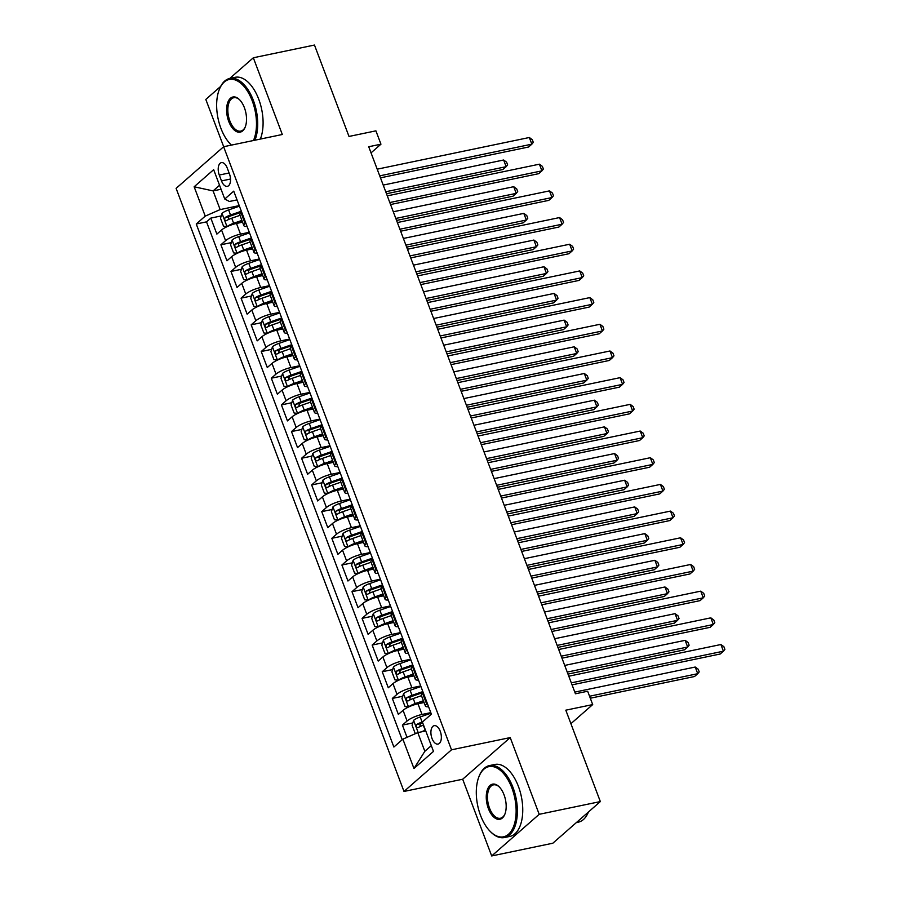 <?xml version="1.0" encoding="UTF-8"?>
<svg xmlns="http://www.w3.org/2000/svg" width="901" height="901" viewBox="0 0 901 901"><rect width="100%" height="100%" fill="white"/><g stroke="black" fill="none" stroke-linecap="round" stroke-linejoin="round"><path stroke-width="1.35" d="M440.24 731.274A9.415 4.967 -101.8 0 0 434.214 725.665A9.415 4.967 -101.8 0 0 432.018 738.482A9.415 4.967 -101.8 0 0 438.044 744.091A9.415 4.967 -101.8 0 0 440.24 731.274M491.687 855.95L552.82 843.223L600.336 801.575L539.203 814.313L510.214 737.592L451.514 749.812L403.997 791.45L462.686 779.23L491.687 855.95L539.203 814.313M451.514 749.812L223.628 146.728L176.112 188.365L403.997 791.45M220.666 86.406L205.811 99.425L223.685 146.717M223.628 146.728L282.317 134.497L253.327 57.777L229.755 78.443M253.327 57.777L314.472 45.05L349.002 136.445L375.908 130.848L380.954 144.183L368.723 146.739L575.435 693.781L587.666 691.236L592.7 704.582L565.805 710.179L600.336 801.575M242.572 222.187L236.479 223.459A11.758 2.849 159.3 0 0 221.556 230.003L216.871 234.102L210.823 218.098L221.218 215.925M249.295 232.3L240.511 234.136A11.758 2.849 159.3 0 0 225.588 240.668L220.903 244.779L231.298 242.617M220.903 244.779L226.951 260.794L231.636 256.684A11.758 2.849 159.3 0 1 246.559 250.14L252.652 248.879M262.732 275.56L256.639 276.832A11.758 2.849 159.3 0 0 241.727 283.364L237.031 287.475L230.983 271.46L241.389 269.298M272.823 302.252L266.73 303.513A11.758 2.849 159.3 0 0 251.807 310.057L247.122 314.167L241.063 298.152L251.469 295.99M282.903 328.933L276.81 330.205A11.758 2.849 159.3 0 0 261.887 336.737L257.202 340.848L251.154 324.833L261.549 322.671M292.983 355.613L286.89 356.886A11.758 2.849 159.3 0 0 271.978 363.43L267.282 367.529L261.234 351.525L271.64 349.351M303.074 382.306L296.981 383.567A11.758 2.849 159.3 0 0 282.058 390.11L277.373 394.221L271.314 378.206L281.72 376.044M313.154 408.986L307.061 410.259A11.758 2.849 159.3 0 0 292.138 416.791L287.453 420.902L281.405 404.887L291.8 402.724M323.234 435.679L317.141 436.94A11.758 2.849 159.3 0 0 302.218 443.483L297.533 447.583L291.485 431.579L301.891 429.417M333.314 462.359L327.221 463.632A11.758 2.849 159.3 0 0 312.309 470.164L307.624 474.275L301.565 458.26L311.971 456.097M343.405 489.04L337.312 490.313A11.758 2.849 159.3 0 0 322.389 496.856L317.704 500.956L311.656 484.952L322.051 482.778M353.485 515.732L347.392 516.994A11.758 2.849 159.3 0 0 332.469 523.537L327.784 527.648L321.736 511.633L332.142 509.47M363.565 542.413L357.472 543.686A11.758 2.849 159.3 0 0 342.56 550.218L337.875 554.329L331.816 538.314L342.222 536.151M373.656 569.094L367.563 570.367A11.758 2.849 159.3 0 0 352.64 576.91L347.955 581.01L341.907 565.006L352.302 562.832M383.736 595.786L377.643 597.059A11.758 2.849 159.3 0 0 362.72 603.591L358.035 607.702L351.987 591.687L362.393 589.524M393.816 622.467L387.723 623.74A11.758 2.849 159.3 0 0 372.811 630.272L368.115 634.383L362.067 618.379L372.473 616.205M403.907 649.159L397.814 650.421A11.758 2.849 159.3 0 0 382.891 656.964L378.206 661.075L372.158 645.06L382.553 642.897M413.987 675.84L407.894 677.113A11.758 2.849 159.3 0 0 392.971 683.645L388.286 687.756L382.238 671.741L392.645 669.578M424.067 702.521L417.974 703.794A11.758 2.849 159.3 0 0 403.062 710.337L398.366 714.437L392.318 698.433L402.724 696.259M219.281 175.042L221.5 180.91A9.111 4.809 -101.8 0 0 227.345 186.349A9.111 4.809 -101.8 0 0 229.462 173.938L227.243 168.059A9.111 4.809 -101.8 0 0 221.409 162.631A9.111 4.809 -101.8 0 0 219.281 175.042L229.113 172.992M221.06 189.244L213.098 190.911L220.148 209.584L205.237 216.127L196.249 224L393.883 747.03L402.871 739.158L413.964 768.508L433.482 751.4L422.389 722.05L431.376 714.178L233.742 191.147L224.754 199.02L229.395 201.486L237.053 199.887M205.237 216.127L194.143 186.777L213.661 169.67L224.754 199.02M430.802 712.635L422.006 714.47L417.974 703.794M420.722 685.954L411.926 687.778L407.894 677.113M410.631 659.273L401.846 661.097L397.814 650.421M400.551 632.581L391.766 634.417L387.723 623.74M390.471 605.9L381.675 607.725L377.643 597.059M380.38 579.208L371.595 581.044L367.563 570.367M370.3 552.527L361.515 554.352L357.472 543.686M360.22 525.846L351.424 527.671L347.392 516.994M350.129 499.154L341.344 500.99L337.312 490.313M340.049 472.473L331.264 474.298L327.221 463.632M329.969 445.781L321.173 447.617L317.141 436.94M319.878 419.1L311.093 420.936L307.061 410.259M309.798 392.419L301.013 394.244L296.981 383.567M299.718 365.727L290.922 367.563L286.89 356.886M289.626 339.046L280.842 340.871L276.81 330.205M279.547 312.354L270.762 314.19L266.73 303.513M269.467 285.673L260.671 287.509L256.639 276.832M259.387 258.992L250.591 260.817L246.559 250.14M210.823 218.098L206.52 221.86L402.206 739.744M422.006 714.47A11.758 2.849 -20.7 0 0 407.094 721.003L402.409 725.114L407.027 737.333M392.318 698.433L397.003 694.322A11.758 2.849 -20.7 0 1 411.926 687.778M382.238 671.741L386.923 667.641A11.758 2.849 -20.7 0 1 401.846 661.097M372.158 645.06L376.843 640.949A11.758 2.849 -20.7 0 1 391.766 634.417M362.067 618.379L366.763 614.268A11.758 2.849 -20.7 0 1 381.675 607.725M351.987 591.687L356.672 587.576A11.758 2.849 -20.7 0 1 371.595 581.044M341.907 565.006L346.592 560.895A11.758 2.849 -20.7 0 1 361.515 554.352M331.816 538.314L336.512 534.214A11.758 2.849 -20.7 0 1 351.424 527.671M321.736 511.633L326.421 507.522A11.758 2.849 -20.7 0 1 341.344 500.99M311.656 484.952L316.341 480.841A11.758 2.849 -20.7 0 1 331.264 474.298M301.565 458.26L306.261 454.16A11.758 2.849 -20.7 0 1 321.173 447.617M291.485 431.579L296.17 427.468A11.758 2.849 -20.7 0 1 311.093 420.936M281.405 404.887L286.09 400.787A11.758 2.849 -20.7 0 1 301.013 394.244M271.314 378.206L276.01 374.095A11.758 2.849 -20.7 0 1 290.922 367.563M261.234 351.525L265.919 347.414A11.758 2.849 -20.7 0 1 280.842 340.871M251.154 324.833L255.839 320.733A11.758 2.849 -20.7 0 1 270.762 314.19M241.063 298.152L245.759 294.041A11.758 2.849 -20.7 0 1 260.671 287.509M230.983 271.46L235.668 267.36A11.758 2.849 -20.7 0 1 250.591 260.817M245.77 222.986L245.106 223.561A11.758 2.849 159.3 0 0 243.889 225.689A11.758 2.849 159.3 0 0 247.077 226.433M241.738 212.309L241.074 212.895A11.758 2.849 159.3 0 0 239.857 215.012L243.889 225.689M251.829 238.99L251.154 239.576A11.758 2.849 159.3 0 0 249.937 241.693L253.969 252.37A11.758 2.849 -20.7 0 1 255.197 250.253L255.861 249.667M261.909 265.682L261.245 266.268A11.758 2.849 159.3 0 0 260.017 268.385L264.061 279.062A11.758 2.849 -20.7 0 1 265.277 276.934L265.941 276.348M271.989 292.363L271.325 292.949A11.758 2.849 159.3 0 0 270.109 295.066L274.141 305.743A11.758 2.849 -20.7 0 1 275.357 303.626L276.021 303.04M282.081 319.044L281.405 319.63A11.758 2.849 159.3 0 0 280.188 321.758L284.22 332.424A11.758 2.849 -20.7 0 1 285.448 330.307L286.113 329.721M292.161 345.736L291.496 346.322A11.758 2.849 159.3 0 0 290.268 348.439L294.312 359.116A11.758 2.849 -20.7 0 1 295.528 356.987L296.192 356.413M302.24 372.417L301.576 373.003A11.758 2.849 159.3 0 0 300.36 375.12L304.392 385.797A11.758 2.849 -20.7 0 1 305.608 383.68L306.272 383.094M312.332 399.109L311.656 399.684A11.758 2.849 159.3 0 0 310.44 401.812L314.472 412.489A11.758 2.849 -20.7 0 1 315.699 410.36L316.364 409.775M322.412 425.79L321.747 426.376A11.758 2.849 159.3 0 0 320.519 428.493L324.551 439.17A11.758 2.849 -20.7 0 1 325.779 437.053L326.444 436.467M332.492 452.471L331.827 453.057A11.758 2.849 159.3 0 0 330.611 455.185L334.643 465.851A11.758 2.849 -20.7 0 1 335.859 463.733L336.524 463.148M342.583 479.163L341.907 479.749A11.758 2.849 159.3 0 0 340.691 481.866L344.723 492.543A11.758 2.849 -20.7 0 1 345.939 490.414L346.615 489.84M352.663 505.844L351.998 506.43A11.758 2.849 159.3 0 0 350.771 508.547L354.803 519.224A11.758 2.849 -20.7 0 1 356.03 517.106L356.695 516.521M362.743 532.536L362.078 533.11A11.758 2.849 159.3 0 0 360.862 535.239L364.894 545.905A11.758 2.849 -20.7 0 1 366.11 543.787L366.775 543.202M372.823 559.217L372.158 559.803A11.758 2.849 159.3 0 0 370.942 561.92L374.974 572.597A11.758 2.849 -20.7 0 1 376.19 570.479L376.866 569.894M382.914 585.898L382.249 586.483A11.758 2.849 159.3 0 0 381.022 588.612L385.054 599.278A11.758 2.849 -20.7 0 1 386.281 597.16L386.946 596.575M392.994 612.59L392.329 613.176A11.758 2.849 159.3 0 0 391.113 615.293L395.145 625.97A11.758 2.849 -20.7 0 1 396.361 623.841L397.026 623.267M403.074 639.271L402.409 639.856A11.758 2.849 159.3 0 0 401.193 641.974L405.225 652.651A11.758 2.849 -20.7 0 1 406.441 650.533L407.117 649.948M413.165 665.963L412.5 666.537A11.758 2.849 159.3 0 0 411.273 668.666L415.305 679.331A11.758 2.849 -20.7 0 1 416.532 677.214L417.197 676.628M423.245 692.644L422.58 693.229A11.758 2.849 159.3 0 0 421.364 695.347L425.396 706.024A11.758 2.849 -20.7 0 1 426.612 703.906L427.277 703.321M239.215 205.619L220.148 209.584M570.907 723.683L592.7 704.582M371.043 152.866L380.954 144.183M219.551 185.246L213.098 190.911L194.143 186.777M425.756 730.959L417.794 732.614L424.844 751.299L431.309 745.645M206.52 221.86L196.249 224M402.409 725.114L412.804 722.951M257.168 253.113A11.758 2.849 -20.7 0 1 253.969 252.37M267.248 279.806A11.758 2.849 -20.7 0 1 264.061 279.062M277.328 306.486A11.758 2.849 -20.7 0 1 274.141 305.743M287.419 333.179A11.758 2.849 -20.7 0 1 284.22 332.424M297.499 359.859A11.758 2.849 -20.7 0 1 294.312 359.116M307.579 386.54A11.758 2.849 -20.7 0 1 304.392 385.797M317.659 413.232A11.758 2.849 -20.7 0 1 314.472 412.489M327.75 439.913A11.758 2.849 -20.7 0 1 324.551 439.17M337.83 466.605A11.758 2.849 -20.7 0 1 334.643 465.851M347.91 493.286A11.758 2.849 -20.7 0 1 344.723 492.543M358.001 519.967A11.758 2.849 -20.7 0 1 354.803 519.224M368.081 546.659A11.758 2.849 -20.7 0 1 364.894 545.905M378.161 573.34A11.758 2.849 -20.7 0 1 374.974 572.597M388.252 600.032A11.758 2.849 -20.7 0 1 385.054 599.278M398.332 626.713A11.758 2.849 -20.7 0 1 395.145 625.97M408.412 653.394A11.758 2.849 -20.7 0 1 405.225 652.651M418.503 680.086A11.758 2.849 -20.7 0 1 415.305 679.331M402.871 739.158L417.794 732.614M428.583 706.767A11.758 2.849 -20.7 0 1 425.396 706.024M413.964 768.508L424.844 751.299M510.214 737.592L462.686 779.23M380.481 177.835L528.628 146.987L531.849 144.171L379.726 175.853M529.326 137.504L532.3 139.689L533.302 142.358L531.849 144.171L529.326 137.504L377.204 169.174M239.429 206.171L228.606 209.933A7.794 1.892 -20.7 0 0 222.063 213.289L220.497 218.211L223.516 226.219L227.097 226.635A7.794 1.892 -20.7 0 1 233.641 223.279L241.896 220.407M234.936 223.82L242.223 221.286M386.484 193.749L502.949 169.489L506.159 166.685L503.636 160.006L383.218 185.088M241.344 211.239L230.521 215.012A7.794 1.892 159.3 0 0 225.239 217.456C224.248 219.472 224.653 220.542 226.444 220.655A7.794 1.892 -20.7 0 1 231.726 218.211L239.981 215.339M228.268 219.653L228.753 216.724A3.964 0.969 -20.7 0 1 230.453 216.015L241.671 212.118M385.741 191.755L506.159 166.685L507.623 164.86L506.61 162.191L503.636 160.006M253.463 140.511A35.871 18.932 -101.8 0 0 252.235 100.833A35.871 18.932 -101.8 0 0 219.326 89.436A35.871 18.932 -101.8 0 0 220.903 128.291A35.871 18.932 -101.8 0 0 230.791 144.487A35.871 18.932 -101.8 0 0 231.433 145.095M219.484 89.053A36.761 19.394 78.2 0 1 219.641 88.67A36.761 19.394 78.2 0 1 229.811 78.432A36.761 19.394 78.2 0 1 253.35 100.349A36.761 19.394 78.2 0 1 254.949 140.207M244.396 107.703A17.941 9.46 78.2 0 1 245.185 127.131A17.941 9.46 78.2 0 1 228.73 121.432A17.941 9.46 78.2 0 1 228.347 101.103A17.941 9.46 78.2 0 1 239.452 99.606A17.941 9.46 78.2 0 1 244.396 107.703M239.756 99.91A17.051 8.999 -101.8 0 0 233.821 97.713A17.051 8.999 -101.8 0 0 229.856 120.937A17.051 8.999 -101.8 0 0 240.781 131.107A17.051 8.999 -101.8 0 0 245.342 126.737M229.811 78.432L235.184 77.306A36.761 19.394 78.2 0 1 258.733 99.223A36.761 19.394 78.2 0 1 260.333 139.081M511.881 787.981A35.871 18.932 -101.8 0 0 478.983 776.583A35.871 18.932 -101.8 0 0 480.548 815.439A35.871 18.932 -101.8 0 0 490.448 831.634A35.871 18.932 -101.8 0 0 512.658 828.627A35.871 18.932 -101.8 0 0 511.881 787.981M479.129 776.2A36.761 19.394 78.2 0 1 479.287 775.806A36.761 19.394 78.2 0 1 489.457 765.58A36.761 19.394 78.2 0 1 513.007 787.497A36.761 19.394 78.2 0 1 504.447 837.547A36.761 19.394 78.2 0 1 491.034 832.22A36.761 19.394 78.2 0 1 490.741 831.927M504.053 794.851A17.941 9.46 78.2 0 1 504.842 814.279A17.941 9.46 78.2 0 1 488.387 808.58A17.941 9.46 78.2 0 1 487.993 788.251A17.941 9.46 78.2 0 1 499.109 786.753A17.941 9.46 78.2 0 1 504.053 794.851M499.402 787.057A17.051 8.999 -101.8 0 0 493.478 784.861A17.051 8.999 -101.8 0 0 489.502 808.084A17.051 8.999 -101.8 0 0 500.427 818.254A17.051 8.999 -101.8 0 0 504.988 813.885M489.457 765.58L494.84 764.453A36.761 19.394 78.2 0 1 518.39 786.37A36.761 19.394 78.2 0 1 509.831 836.421L504.447 837.547M588.443 812.004A36.761 19.394 78.2 0 1 578.307 822.163L576.392 822.557M390.561 204.527L538.719 173.668L541.929 170.852L389.806 202.534M539.406 164.185L542.379 166.37L543.382 169.039L541.929 170.852L539.406 164.185L387.284 195.866M400.641 231.208L548.799 200.36L552.009 197.544L399.886 229.226M549.486 190.877L552.459 193.051L553.473 195.72L552.009 197.544L549.486 190.877L397.375 222.547M410.721 257.9L558.879 227.041L562.089 224.225L409.978 255.907M559.577 217.558L562.551 219.743L563.553 222.412L562.089 224.225L559.577 217.558L407.455 249.239M420.812 284.581L568.97 253.722L572.18 250.917L420.057 282.587M569.657 244.239L572.631 246.424L573.633 249.093L572.18 250.917L569.657 244.239L417.535 275.92M249.509 232.863L238.686 236.625A7.794 1.892 -20.7 0 0 232.143 239.97L230.577 244.892L233.607 252.899L237.177 253.316A7.794 1.892 -20.7 0 1 243.732 249.971L251.976 247.099M245.016 250.501L252.314 247.966M396.575 220.43L513.029 196.181L516.239 193.366L513.716 186.698L393.298 211.769M251.424 237.932L240.601 241.693A7.794 1.892 159.3 0 0 235.319 244.137C234.339 246.153 234.733 247.223 236.535 247.336A7.794 1.892 -20.7 0 1 241.817 244.892L250.061 242.031M238.36 246.333L238.844 243.405A3.964 0.969 -20.7 0 1 240.533 242.707L251.751 238.799M395.821 218.447L516.239 193.366L517.703 191.541L516.69 188.872L513.716 186.698M259.589 259.544L248.766 263.306A7.794 1.892 -20.7 0 0 242.223 266.662L240.668 271.584L243.687 279.58L247.268 280.008A7.794 1.892 -20.7 0 1 253.812 276.652L262.067 273.78M255.107 277.193L262.394 274.659M406.655 247.122L523.109 222.862L526.33 220.047L523.808 213.379L403.378 238.461M261.504 264.612L250.681 268.374A7.794 1.892 159.3 0 0 245.41 270.829C244.419 272.845 244.824 273.904 246.615 274.028A7.794 1.892 -20.7 0 1 251.897 271.584L260.141 268.712M248.439 273.026L248.924 270.086A3.964 0.969 -20.7 0 1 250.624 269.388L261.842 265.491M405.9 245.128L526.33 220.047L527.783 218.233L526.781 215.564L523.808 213.379M269.681 286.225L258.857 289.998A7.794 1.892 -20.7 0 0 252.303 293.343L250.748 298.265L253.767 306.272L257.348 306.689A7.794 1.892 -20.7 0 1 263.892 303.333L272.147 300.472M265.187 303.874L272.474 301.339M416.735 273.803L533.201 249.554L536.41 246.739L533.888 240.06L413.469 265.142M271.595 291.305L260.772 295.066A7.794 1.892 159.3 0 0 255.49 297.51C254.499 299.526 254.904 300.596 256.695 300.709A7.794 1.892 -20.7 0 1 261.977 298.265L270.232 295.393M258.519 299.706L259.004 296.778A3.964 0.969 -20.7 0 1 260.704 296.069L271.922 292.172M415.98 271.809L536.41 246.739L537.863 244.914L536.861 242.245L533.888 240.06M279.76 312.917L268.937 316.679A7.794 1.892 -20.7 0 0 262.394 320.035L260.828 324.946L263.858 332.953L267.428 333.37A7.794 1.892 -20.7 0 1 273.983 330.025L282.227 327.153M275.267 330.566L282.554 328.02M426.826 300.483L543.28 276.235L546.49 273.42L543.967 266.752L423.549 291.823M281.675 317.985L270.852 321.747A7.794 1.892 159.3 0 0 265.57 324.191C264.59 326.207 264.984 327.277 266.786 327.401A7.794 1.892 -20.7 0 1 272.068 324.957L280.312 322.085M268.611 326.387L269.095 323.459A3.964 0.969 -20.7 0 1 270.784 322.761L282.002 318.864M426.072 298.501L546.49 273.42L547.954 271.606L546.941 268.937L543.967 266.752M430.892 311.262L579.05 280.414L582.26 277.598L430.137 309.28M579.737 270.931L582.71 273.116L583.724 275.774L582.26 277.598L579.737 270.931L427.626 302.601M289.84 339.598L279.017 343.36A7.794 1.892 -20.7 0 0 272.474 346.716L270.908 351.638L273.938 359.645L277.519 360.062A7.794 1.892 -20.7 0 1 284.063 356.706L292.318 353.834M285.358 357.246L292.645 354.712M436.906 327.176L553.36 302.916L556.57 300.112L554.059 293.433L433.629 318.515M291.755 344.666L280.932 348.439A7.794 1.892 159.3 0 0 275.65 350.883C274.67 352.899 275.075 353.969 276.866 354.082A7.794 1.892 -20.7 0 1 282.148 351.638L290.392 348.766M278.691 353.079L279.175 350.151A3.964 0.969 -20.7 0 1 280.875 349.442L292.093 345.545M436.152 325.182L556.57 300.112L558.034 298.287L557.032 295.618L554.059 293.433M440.972 337.954L589.13 307.095L592.34 304.279L440.229 335.96M589.828 297.612L592.802 299.796L593.804 302.466L592.34 304.279L589.828 297.612L437.706 329.293M299.92 366.29L289.108 370.052A7.794 1.892 -20.7 0 0 282.554 373.397L280.999 378.319L284.018 386.326L287.599 386.743A7.794 1.892 -20.7 0 1 294.143 383.398L302.398 380.526M295.438 383.927L302.725 381.393M446.986 353.856L563.452 329.608L566.661 326.793L564.139 320.125L443.72 345.196M301.846 371.358L291.023 375.12A7.794 1.892 159.3 0 0 285.741 377.564C284.75 379.58 285.155 380.65 286.946 380.763A7.794 1.892 -20.7 0 1 292.228 378.319L300.483 375.458M288.77 379.76L289.255 376.832A3.964 0.969 -20.7 0 1 290.955 376.134L302.173 372.226M446.232 351.874L566.661 326.793L568.114 324.968L567.112 322.299L564.139 320.125M451.063 364.635L599.221 333.787L602.431 330.971L450.309 362.652M599.908 324.292L602.882 326.477L603.884 329.147L602.431 330.971L599.908 324.292L447.786 355.974M310.012 392.971L299.188 396.733A7.794 1.892 -20.7 0 0 292.645 400.089L291.079 405.011L294.109 413.007L297.679 413.424A7.794 1.892 -20.7 0 1 304.234 410.079L312.478 407.207M305.518 410.619L312.805 408.085M457.066 380.549L573.532 356.289L576.741 353.474L574.219 346.806L453.8 371.888M311.926 398.039L301.103 401.801A7.794 1.892 159.3 0 0 295.821 404.245C294.83 406.272 295.235 407.331 297.037 407.455A7.794 1.892 -20.7 0 1 302.308 405.011L310.563 402.139M298.85 406.441L299.346 403.513A3.964 0.969 -20.7 0 1 301.035 402.815L312.253 398.918M456.323 378.555L576.741 353.474L578.205 351.66L577.192 348.991L574.219 346.806M461.143 391.316L609.301 360.468L612.511 357.652L460.388 389.333M609.988 350.985L612.962 353.169L613.975 355.839L612.511 357.652L609.988 350.985L457.877 382.666M320.092 419.652L309.268 423.425A7.794 1.892 -20.7 0 0 302.725 426.77L301.159 431.692L304.189 439.699L307.77 440.116A7.794 1.892 -20.7 0 1 314.314 436.76L322.558 433.899M315.598 437.3L322.896 434.766M467.157 407.229L583.611 382.981L586.821 380.166L584.31 373.487L463.88 398.569M322.006 424.731L311.183 428.493A7.794 1.892 159.3 0 0 305.901 430.937C304.921 432.953 305.326 434.023 307.117 434.136A7.794 1.892 -20.7 0 1 312.399 431.692L320.643 428.82M308.942 433.133L309.426 430.205A3.964 0.969 -20.7 0 1 311.127 429.495L322.344 425.599M466.403 405.236L586.821 380.166L588.285 378.341L587.283 375.672L584.31 373.487M471.223 418.008L619.381 387.148L622.591 384.344L470.48 416.014M620.079 377.665L623.042 379.85L624.055 382.52L622.591 384.344L620.079 377.665L467.957 409.347M330.171 446.344L319.359 450.106A7.794 1.892 -20.7 0 0 312.805 453.462L311.25 458.372L314.269 466.38L317.85 466.797A7.794 1.892 -20.7 0 1 324.394 463.452L332.649 460.58M325.689 463.992L332.976 461.447M477.237 433.91L593.703 409.662L596.913 406.847L594.39 400.179L473.971 425.249M332.097 451.412L321.274 455.174A7.794 1.892 159.3 0 0 315.992 457.618C315.001 459.634 315.406 460.704 317.197 460.828A7.794 1.892 -20.7 0 1 322.479 458.384L330.735 455.512M319.022 459.814L319.506 456.886A3.964 0.969 -20.7 0 1 321.207 456.188L332.424 452.291M476.483 431.928L596.913 406.847L598.365 405.033L597.363 402.364L594.39 400.179M481.314 444.689L629.472 413.841L632.682 411.025L480.56 442.706M630.159 404.358L633.133 406.542L634.135 409.2L632.682 411.025L630.159 404.358L478.037 436.028M340.263 473.025L329.439 476.787A7.794 1.892 -20.7 0 0 322.896 480.143L321.33 485.065L324.36 493.072L327.93 493.489A7.794 1.892 -20.7 0 1 334.485 490.133L342.729 487.261M335.769 490.673L343.056 488.139M487.317 460.602L603.783 436.343L606.992 433.539L604.47 426.86L484.051 451.942M342.177 478.093L331.354 481.866A7.794 1.892 159.3 0 0 326.072 484.31C325.081 486.326 325.486 487.385 327.288 487.509A7.794 1.892 -20.7 0 1 332.559 485.065L340.815 482.193M329.102 486.506L329.597 483.578A3.964 0.969 -20.7 0 1 331.286 482.868L342.504 478.972M486.574 458.609L606.992 433.539L608.457 431.714L607.443 429.045L604.47 426.86M491.394 471.381L639.552 440.521L642.762 437.706L490.64 469.387M640.239 431.038L643.213 433.223L644.226 435.893L642.762 437.706L640.239 431.038L488.117 462.72M350.343 499.717L339.519 503.479A7.794 1.892 -20.7 0 0 332.976 506.824L331.41 511.745L334.44 519.753L338.021 520.17A7.794 1.892 -20.7 0 1 344.565 516.814L352.809 513.953M345.849 517.354L353.147 514.82M497.408 487.283L613.863 463.035L617.072 460.22L614.561 453.552L494.131 478.622M352.257 504.785L341.434 508.547A7.794 1.892 159.3 0 0 336.152 510.991C335.172 513.007 335.577 514.077 337.368 514.189A7.794 1.892 -20.7 0 1 342.65 511.745L350.894 508.885M339.193 513.187L339.677 510.259A3.964 0.969 -20.7 0 1 341.378 509.561L352.584 505.652M496.654 485.301L617.072 460.22L618.537 458.395L617.523 455.726L614.561 453.552M501.474 498.062L649.632 467.214L652.842 464.398L500.731 496.068M650.331 457.719L653.293 459.904L654.306 462.573L652.842 464.398L650.331 457.719L498.208 489.401M360.423 526.398L349.611 530.16A7.794 1.892 -20.7 0 0 343.056 533.516L341.502 538.438L344.52 546.434L348.101 546.851A7.794 1.892 -20.7 0 1 354.645 543.506L362.9 540.634M355.94 544.046L363.227 541.512M507.488 513.964L623.954 489.716L627.164 486.9L624.641 480.233L504.222 505.315M362.337 531.466L351.525 535.228A7.794 1.892 159.3 0 0 346.243 537.672C345.252 539.688 345.657 540.758 347.448 540.882A7.794 1.892 -20.7 0 1 352.73 538.438L360.986 535.566M349.273 539.868L349.757 536.94A3.964 0.969 -20.7 0 1 351.458 536.241L362.675 532.345M506.734 511.982L627.164 486.9L628.616 485.087L627.614 482.418L624.641 480.233M511.565 524.742L659.723 493.894L662.933 491.079L510.811 522.76M660.41 484.411L663.384 486.596L664.386 489.266L662.933 491.079L660.41 484.411L508.288 516.093M370.514 553.079L359.69 556.852A7.794 1.892 -20.7 0 0 353.147 560.197L351.581 565.118L354.611 573.126L358.181 573.543A7.794 1.892 -20.7 0 1 364.725 570.187L372.98 567.315M366.02 570.727L373.307 568.193M517.568 540.656L634.034 516.408L637.244 513.593L634.721 506.914L514.302 531.995M372.428 558.158L361.605 561.92A7.794 1.892 159.3 0 0 356.323 564.364C355.332 566.38 355.737 567.45 357.528 567.562A7.794 1.892 -20.7 0 1 362.81 565.118L371.066 562.247M359.353 566.56L359.837 563.632A3.964 0.969 -20.7 0 1 361.538 562.922L372.755 559.025M516.825 538.663L637.244 513.593L638.708 511.768L637.694 509.099L634.721 506.914M521.645 551.435L669.803 520.575L673.013 517.771L520.891 549.441M670.49 511.092L673.464 513.277L674.477 515.946L673.013 517.771L670.49 511.092L518.368 542.774M380.594 579.771L369.77 583.533A7.794 1.892 -20.7 0 0 363.227 586.889L361.661 591.799L364.691 599.807L368.272 600.224A7.794 1.892 -20.7 0 1 374.816 596.879L383.06 594.007M376.1 597.408L383.398 594.874M527.659 567.337L644.114 543.089L647.323 540.273L644.812 533.606L524.382 558.676M382.508 584.839L371.685 588.601A7.794 1.892 159.3 0 0 366.403 591.045C365.423 593.061 365.829 594.131 367.619 594.255A7.794 1.892 -20.7 0 1 372.901 591.799L381.146 588.939M369.444 593.241L369.928 590.313A3.964 0.969 -20.7 0 1 371.629 589.614L382.835 585.706M526.905 565.355L647.323 540.273L648.788 538.46L647.774 535.791L644.812 533.606M531.725 578.115L679.883 547.267L683.093 544.452L530.982 576.133M680.57 537.784L683.544 539.958L684.557 542.627L683.093 544.452L680.57 537.784L528.459 569.455M390.674 606.452L379.85 610.214A7.794 1.892 -20.7 0 0 373.307 613.57L371.753 618.491L374.771 626.499L378.352 626.916A7.794 1.892 -20.7 0 1 384.896 623.56L393.151 620.688M386.191 624.1L393.478 621.566M537.739 594.029L654.205 569.77L657.415 566.954L654.892 560.287L534.462 585.368M392.588 611.52L381.776 615.293A7.794 1.892 159.3 0 0 376.494 617.737C375.503 619.753 375.908 620.812 377.699 620.935A7.794 1.892 -20.7 0 1 382.981 618.491L391.237 615.62M379.524 619.933L380.008 617.005A3.964 0.969 -20.7 0 1 381.709 616.295L392.926 612.398M536.985 592.036L657.415 566.954L658.868 565.141L657.865 562.472L654.892 560.287M541.816 604.808L689.975 573.948L693.184 571.133L541.062 602.814M690.662 564.465L693.635 566.65L694.637 569.319L693.184 571.133L690.662 564.465L538.539 596.147M400.765 633.144L389.942 636.906A7.794 1.892 -20.7 0 0 383.398 640.251L381.833 645.172L384.862 653.18L388.432 653.597A7.794 1.892 -20.7 0 1 394.976 650.24L403.231 647.38M396.271 650.781L403.558 648.247M547.819 620.71L664.285 596.462L667.495 593.646L664.972 586.979L544.553 612.049M402.679 638.212L391.856 641.974A7.794 1.892 159.3 0 0 386.574 644.418C385.583 646.434 385.988 647.504 387.779 647.616A7.794 1.892 -20.7 0 1 393.061 645.172L401.317 642.3M389.604 646.614L390.088 643.686A3.964 0.969 -20.7 0 1 391.789 642.987L403.006 639.079M547.076 618.728L667.495 593.646L668.959 591.822L667.945 589.153L664.972 586.979M551.896 631.488L700.054 600.64L703.264 597.825L551.142 629.495M700.741 591.146L703.715 593.331L704.728 596L703.264 597.825L700.741 591.146L548.619 622.828M410.845 659.825L400.021 663.587A7.794 1.892 -20.7 0 0 393.478 666.943L391.912 671.864L394.942 679.861L398.524 680.278A7.794 1.892 -20.7 0 1 405.067 676.933L413.311 674.061M406.351 677.473L413.649 674.939M557.91 647.391L674.365 623.143L677.575 620.327L675.052 613.66L554.633 638.741M412.759 664.893L401.936 668.655A7.794 1.892 159.3 0 0 396.654 671.099C395.674 673.115 396.068 674.185 397.87 674.308A7.794 1.892 -20.7 0 1 403.152 671.864L411.397 668.992M399.695 673.295L400.179 670.367A3.964 0.969 -20.7 0 1 401.88 669.668L413.086 665.771M557.156 645.409L677.575 620.327L679.039 618.514L678.025 615.845L675.052 613.66M561.976 658.169L710.134 627.321L713.344 624.506L561.233 656.187M710.821 617.838L713.795 620.023L714.808 622.692L713.344 624.506L710.821 617.838L558.71 649.508M420.925 686.506L410.101 690.279A7.794 1.892 -20.7 0 0 403.558 693.624L402.004 698.545L405.022 706.553L408.603 706.97A7.794 1.892 -20.7 0 1 415.147 703.613L423.402 700.741M416.442 704.154L423.729 701.62M567.99 674.083L684.456 649.824L687.666 647.019L685.143 640.341L564.713 665.422M422.839 691.585L412.027 695.347A7.794 1.892 159.3 0 0 406.745 697.791C405.754 699.807 406.16 700.877 407.95 700.989A7.794 1.892 -20.7 0 1 413.232 698.545L421.488 695.673M409.775 699.987L410.259 697.059A3.964 0.969 -20.7 0 1 411.96 696.349L423.177 692.452M567.236 672.09L687.666 647.019L689.119 645.195L688.116 642.526L685.143 640.341M572.067 684.861L720.214 654.002L723.435 651.198L571.313 682.868M720.913 644.519L723.886 646.704L724.888 649.373L723.435 651.198L720.913 644.519L568.79 676.2M421.6 731.826A7.794 1.892 -20.7 0 1 425.227 730.306L425.475 730.215M416.116 733.358L415.113 733.234L412.084 725.226L413.649 720.304A7.794 1.892 -20.7 0 1 420.193 716.959L431.016 713.198M590.301 698.219L694.536 676.516L697.746 673.7L695.223 667.033L574.804 692.103M422.625 721.847L422.107 722.028A7.794 1.892 159.3 0 0 416.825 724.472C415.834 726.488 416.239 727.558 418.03 727.67A7.794 1.892 -20.7 0 1 423.312 725.226L423.56 725.147M419.855 726.668L420.339 723.74A3.964 0.969 -20.7 0 1 422.04 723.041L422.682 722.816M589.547 696.236L697.746 673.7L699.21 671.876L698.196 669.218L695.223 667.033M240.511 234.136L236.479 223.459M225.588 240.668L221.556 230.003M407.094 721.003L403.062 710.337M397.003 694.322L392.971 683.645M386.923 667.641L382.891 656.964M376.843 640.949L372.811 630.272M366.763 614.268L362.72 603.591M356.672 587.576L352.64 576.91M346.592 560.895L342.56 550.218M336.512 534.214L332.469 523.537M326.421 507.522L322.389 496.856M316.341 480.841L312.309 470.164M306.261 454.16L302.218 443.483M296.17 427.468L292.138 416.791M286.09 400.787L282.058 390.11M276.01 374.095L271.978 363.43M265.919 347.414L261.887 336.737M255.839 320.733L251.807 310.057M245.759 294.041L241.727 283.364M235.668 267.36L231.636 256.684M245.106 223.561L241.074 212.895M255.197 250.253L251.154 239.576M265.277 276.934L261.245 266.268M275.357 303.626L271.325 292.949M285.448 330.307L281.405 319.63M295.528 356.987L291.496 346.322M305.608 383.68L301.576 373.003M315.699 410.36L311.656 399.684M325.779 437.053L321.747 426.376M335.859 463.733L331.827 453.057M345.939 490.414L341.907 479.749M356.03 517.106L351.998 506.43M366.11 543.787L362.078 533.11M376.19 570.479L372.158 559.803M386.281 597.16L382.249 586.483M396.361 623.841L392.329 613.176M406.441 650.533L402.409 639.856M416.532 677.214L412.5 666.537M426.612 703.906L422.58 693.229M230.521 179.029L221.5 180.91M222.018 213.413L227.007 226.624M231.726 218.211L233.641 223.279M228.606 209.933L230.521 215.012M228.753 216.724L225.239 217.456M232.098 240.094L237.087 253.305M241.817 244.892L243.732 249.971M238.686 236.625L240.601 241.693M238.844 243.405L235.319 244.137M242.189 266.786L247.178 279.997M251.897 271.584L253.812 276.652M248.766 263.306L250.681 268.374M248.924 270.086L245.41 270.829M252.269 293.467L257.258 306.678M261.977 298.265L263.892 303.333M258.857 289.998L260.772 295.066M259.004 296.778L255.49 297.51M262.349 320.159L267.338 333.359M272.068 324.957L273.983 330.025M268.937 316.679L270.852 321.747M269.095 323.459L265.57 324.191M272.44 346.84L277.429 360.051M282.148 351.638L284.063 356.706M279.017 343.36L280.932 348.439M279.175 350.151L275.65 350.883M282.52 373.521L287.509 386.732M292.228 378.319L294.143 383.398M289.108 370.052L291.023 375.12M289.255 376.832L285.741 377.564M292.6 400.213L297.589 413.424M302.308 405.011L304.234 410.079M299.188 396.733L301.103 401.801M299.346 403.513L295.821 404.245M302.68 426.894L307.68 440.105M312.399 431.692L314.314 436.76M309.268 423.425L311.183 428.493M309.426 430.205L305.901 430.937M312.771 453.586L317.76 466.786M322.479 458.384L324.394 463.452M319.359 450.106L321.274 455.174M319.506 456.886L315.992 457.618M322.851 480.267L327.84 493.478M332.559 485.065L334.485 490.133M329.439 476.787L331.354 481.866M329.597 483.578L326.072 484.31M332.931 506.948L337.931 520.159M342.65 511.745L344.565 516.814M339.519 503.479L341.434 508.547M339.677 510.259L336.152 510.991M343.022 533.64L348.011 546.851M352.73 538.438L354.645 543.506M349.611 530.16L351.525 535.228M349.757 536.94L346.243 537.672M353.102 560.321L358.091 573.532M362.81 565.118L364.725 570.187M359.69 556.852L361.605 561.92M359.837 563.632L356.323 564.364M363.182 587.002L368.182 600.212M372.901 591.799L374.816 596.879M369.77 583.533L371.685 588.601M369.928 590.313L366.403 591.045M373.273 613.694L378.262 626.905M382.981 618.491L384.896 623.56M379.85 610.214L381.776 615.293M380.008 617.005L376.494 617.737M383.353 640.374L388.342 653.585M393.061 645.172L394.976 650.24M389.942 636.906L391.856 641.974M390.088 643.686L386.574 644.418M393.433 667.067L398.433 680.278M403.152 671.864L405.067 676.933M400.021 663.587L401.936 668.655M400.179 670.367L396.654 671.099M403.524 693.747L408.513 706.958M413.232 698.545L415.147 703.613M410.101 690.279L412.027 695.347M410.259 697.059L406.745 697.791M413.604 720.428L418.177 732.536M423.312 725.226L425.227 730.306M420.193 716.959L422.107 722.028M420.339 723.74L416.825 724.472M219.326 89.436L219.641 88.67M230.791 144.487L231.388 145.072M478.983 776.583L479.287 775.806M490.448 831.634L491.034 832.22"/></g></svg>
